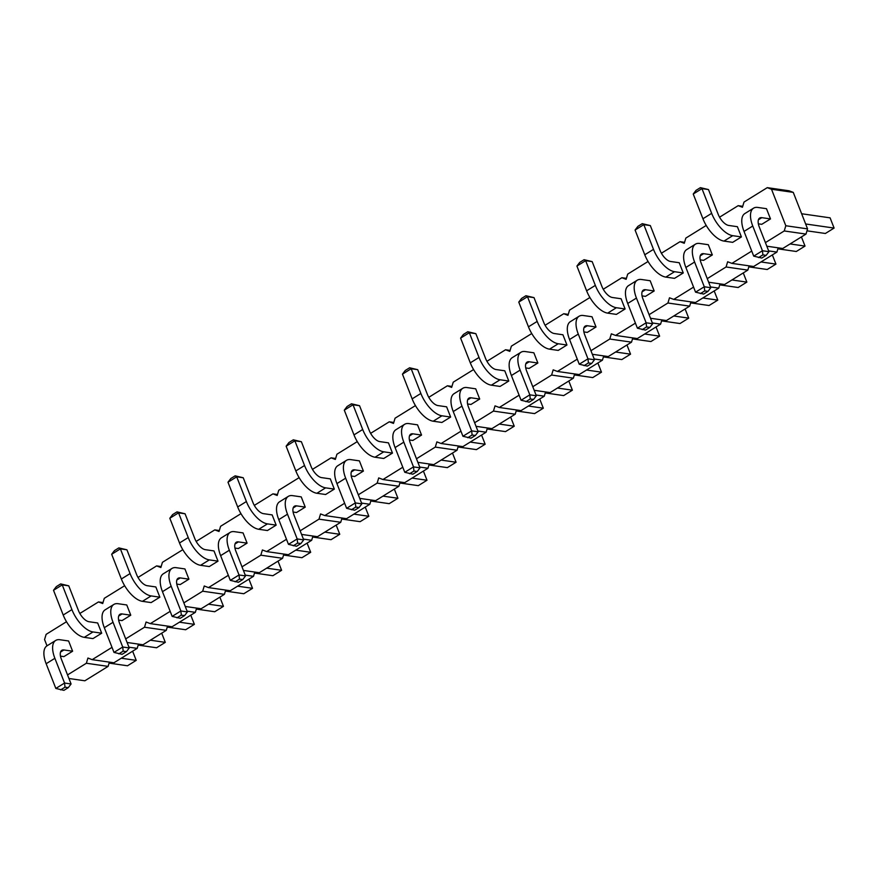 <?xml version="1.0" encoding="UTF-8"?>
<svg xmlns="http://www.w3.org/2000/svg" width="878" height="878" viewBox="0 0 878 878"><rect width="100%" height="100%" fill="white"/><g stroke="black" fill="none" stroke-linecap="round" stroke-linejoin="round"><path stroke-width="1.32" d="M778.193 247.837L776.909 252.096L753.642 266.506L731.901 263.378L727.653 261.765L726.084 266.978L707.262 278.644M768.667 250.91L776.909 252.096M47.017 645.835L44.558 639.568L46.128 634.355L66.498 621.734M112.011 647.36L92.179 659.652L87.932 658.039L86.362 663.252L67.529 674.919M170.167 611.34L150.336 623.621L146.088 622.019L144.519 627.221L125.686 638.888M228.324 575.309L208.492 587.601L204.245 585.988L202.675 591.201L183.842 602.868M286.48 539.29L266.649 551.571L262.401 549.968L260.832 555.181L241.999 566.837M344.637 503.259L324.805 515.551L320.558 513.937L318.988 519.15L300.155 530.817M402.793 467.239L382.962 479.52L378.714 477.917L377.145 483.13L358.312 494.786M460.95 431.208L441.118 443.5L436.871 441.886L435.301 447.1L416.468 458.766M519.107 395.188L499.275 407.48L495.027 405.866L493.458 411.08L474.625 422.746M577.263 359.168L557.431 371.449L553.184 369.847L551.614 375.049L532.781 386.715M635.42 323.137L615.588 335.429L611.34 333.816L609.771 339.029L590.949 350.695M693.576 287.117L673.744 299.398L669.497 297.796L667.928 303.009L649.105 314.664M751.733 251.086L731.901 263.378M719.565 217.195L738.189 205.661L742.437 207.263L744.006 202.061L767.273 187.651L771.51 189.253L785.81 225.745L784.241 230.958L765.418 242.613M661.408 253.226L680.033 241.68L684.28 243.294L685.85 238.081L706.219 225.459M603.252 289.246L621.876 277.711L626.124 279.314L627.693 274.112L648.063 261.49M545.095 325.277L563.72 313.731L567.967 315.345L569.537 310.132L589.906 297.51M486.939 361.297L505.563 349.762L509.811 351.365L511.38 346.151L531.75 333.541M428.782 397.317L447.407 385.782L451.654 387.396L453.224 382.182L473.593 369.561M370.626 433.348L389.25 421.813L393.498 423.416L395.067 418.202L415.437 405.592M312.469 469.368L331.094 457.833L335.341 459.446L336.911 454.233L357.28 441.612M254.313 505.399L272.937 493.853L277.185 495.466L278.754 490.253L299.124 477.643M196.156 541.419L214.781 529.884L219.028 531.486L220.597 526.284L240.967 513.663M138 577.45L156.624 565.904L160.872 567.517L162.441 562.304L182.811 549.683M79.843 613.47L98.468 601.935L102.715 603.537L104.284 598.324L124.654 585.714M460.61 338.118L463.419 334.452L467.776 331.741L469.335 332.718L460.61 338.118L470.301 362.844A23.212 10.854 -121.8 0 0 491.362 385.179L500.065 386.43L508.79 381.03L500.087 379.779A23.212 10.854 -121.8 0 1 479.015 357.445L469.335 332.718L475.854 333.662L485.545 358.378A11.612 5.422 58.2 0 0 496.081 369.55L504.773 370.801L508.79 381.03M562.93 334.77L566.947 345.01L558.243 343.759A23.212 10.854 -121.8 0 1 537.182 321.414L527.491 296.698L534.011 297.631L543.701 322.358A11.612 5.422 58.2 0 0 554.237 333.519L562.93 334.77M518.766 302.098L521.576 298.421L525.933 295.721L527.491 296.698L518.766 302.098L528.457 326.825A23.212 10.854 -121.8 0 0 549.518 349.159L558.221 350.41L566.947 345.01M525.724 367.926L529.138 368.42L537.863 363.02L533.857 352.791L525.154 351.54A23.212 10.854 58.2 0 0 520.95 352.265A23.212 10.854 58.2 0 0 520.127 370.121L529.818 394.837L536.337 395.78L526.646 371.054A11.612 5.422 -121.8 0 1 527.063 362.131A11.612 5.422 -121.8 0 1 529.16 361.769L537.863 363.02M621.086 298.75L625.103 308.979L616.4 307.728A23.212 10.854 -121.8 0 1 595.339 285.394L585.648 260.667L592.167 261.611L601.858 286.327A11.612 5.422 58.2 0 0 612.394 297.499L621.086 298.75M576.923 266.067L579.732 262.401L584.09 259.701L585.648 260.667L576.923 266.067L586.614 290.794A23.212 10.854 -121.8 0 0 607.675 313.128L616.378 314.39L625.103 308.979M583.881 331.906L587.294 332.4L596.019 326.989L592.013 316.76L583.31 315.509A23.212 10.854 58.2 0 0 579.107 316.234A23.212 10.854 58.2 0 0 578.284 334.09L587.975 358.817L594.494 359.75L584.803 335.034A11.612 5.422 -121.8 0 1 585.22 326.1A11.612 5.422 -121.8 0 1 587.316 325.738L596.019 326.989M402.453 374.149L405.263 370.472L409.62 367.772L411.178 368.738L402.453 374.149L412.144 398.864A23.212 10.854 -121.8 0 0 433.205 421.21L441.908 422.461L450.633 417.05L441.93 415.799A23.212 10.854 -121.8 0 1 420.858 393.465L411.178 368.738L417.698 369.682L427.388 394.409A11.612 5.422 58.2 0 0 437.924 405.57L446.617 406.821L450.633 417.05M479.706 399.04L475.7 388.811L466.997 387.56A23.212 10.854 58.2 0 0 462.794 388.285A23.212 10.854 58.2 0 0 461.971 406.141L471.662 430.868L478.181 431.8L468.49 407.085A11.612 5.422 -121.8 0 1 468.907 398.151A11.612 5.422 -121.8 0 1 471.003 397.789L479.706 399.04L470.981 404.451L467.568 403.957M700.194 259.855L703.607 260.349L712.332 254.938L708.326 244.71L699.623 243.458A23.212 10.854 58.2 0 0 695.42 244.183A23.212 10.854 58.2 0 0 694.597 262.039L704.288 286.766L710.807 287.71L701.116 262.983A11.612 5.422 -121.8 0 1 701.533 254.049A11.612 5.422 -121.8 0 1 703.64 253.687L712.332 254.938M679.243 262.731L683.26 272.959L674.556 271.708A23.212 10.854 -121.8 0 1 653.495 249.363L643.804 224.647L650.324 225.58L660.015 250.307A11.612 5.422 58.2 0 0 670.551 261.479L679.243 262.731M635.079 230.047L637.889 226.37L642.246 223.671L643.804 224.647L635.079 230.047L644.77 254.774A23.212 10.854 -121.8 0 0 665.831 277.108L674.534 278.359L683.26 272.959M642.037 295.886L645.451 296.369L654.176 290.969L650.17 280.74L641.467 279.489A23.212 10.854 58.2 0 0 637.263 280.214A23.212 10.854 58.2 0 0 636.44 298.07L646.131 322.786L652.65 323.73L642.959 299.003A11.612 5.422 -121.8 0 1 643.376 290.08A11.612 5.422 -121.8 0 1 645.484 289.718L654.176 290.969M330.304 478.872L334.32 489.101L325.617 487.85A23.212 10.854 -121.8 0 1 304.545 465.516L294.865 440.789L301.384 441.733L311.075 466.448A11.612 5.422 58.2 0 0 321.611 477.621L330.304 478.872M286.14 446.2L288.95 442.523L293.307 439.823L294.865 440.789L286.14 446.2L295.831 470.915A23.212 10.854 -121.8 0 0 316.892 493.26L325.595 494.512L334.32 489.101M388.46 442.852L392.477 453.081L383.774 451.83A23.212 10.854 -121.8 0 1 362.702 429.485L353.022 404.769L359.541 405.702L369.232 430.429A11.612 5.422 58.2 0 0 379.768 441.601L388.46 442.852M344.297 410.169L347.106 406.492L351.463 403.792L353.022 404.769L344.297 410.169L353.988 434.895A23.212 10.854 -121.8 0 0 375.049 457.229L383.752 458.481L392.477 453.081M363.393 471.091L359.387 460.862L350.684 459.611A23.212 10.854 58.2 0 0 346.481 460.335A23.212 10.854 58.2 0 0 345.658 478.192L355.349 502.918L361.868 503.851L352.177 479.136A11.612 5.422 -121.8 0 1 352.594 470.202A11.612 5.422 -121.8 0 1 354.69 469.84L363.393 471.091L354.668 476.491L351.255 476.008M421.55 435.071L417.544 424.842L408.841 423.58A23.212 10.854 58.2 0 0 404.637 424.304A23.212 10.854 58.2 0 0 403.814 442.172L413.505 466.887L420.024 467.831L410.333 443.105A11.612 5.422 -121.8 0 1 410.75 434.182A11.612 5.422 -121.8 0 1 412.847 433.82L421.55 435.071L412.825 440.471L409.411 439.977M72.611 651.213L68.605 640.984L59.902 639.733A23.212 10.854 58.2 0 0 55.698 640.457A23.212 10.854 58.2 0 0 54.875 658.313L64.566 683.04L71.085 683.973L61.394 659.257A11.612 5.422 -121.8 0 1 61.811 650.324A11.612 5.422 -121.8 0 1 63.907 649.961L72.611 651.213L63.885 656.623L60.472 656.129M53.514 590.29L56.324 586.625L60.681 583.914L62.239 584.891L53.514 590.29L63.205 615.017A23.212 10.854 -121.8 0 0 84.266 637.351L92.969 638.602L101.694 633.203L92.991 631.951A23.212 10.854 -121.8 0 1 71.919 609.617L62.239 584.891L68.758 585.835L78.449 610.55A11.612 5.422 58.2 0 0 88.985 621.723L97.677 622.974L101.694 633.203M111.671 554.27L114.48 550.594L118.837 547.894L120.396 548.871L111.671 554.27L121.362 578.997A23.212 10.854 -121.8 0 0 142.423 601.331L151.126 602.582L159.851 597.183L151.148 595.932A23.212 10.854 -121.8 0 1 130.076 573.586L120.396 548.871L126.915 549.804L136.606 574.53A11.612 5.422 58.2 0 0 147.142 585.692L155.834 586.954L159.851 597.183M130.767 615.193L126.761 604.964L118.058 603.713A23.212 10.854 58.2 0 0 113.855 604.437A23.212 10.854 58.2 0 0 113.032 622.293L122.722 647.009L129.242 647.953L119.551 623.226A11.612 5.422 -121.8 0 1 119.968 614.304A11.612 5.422 -121.8 0 1 122.064 613.941L130.767 615.193L122.042 620.592L118.629 620.098M234.942 548.059L238.355 548.541L247.08 543.142L243.074 532.913L234.371 531.662A23.212 10.854 58.2 0 0 230.168 532.386A23.212 10.854 58.2 0 0 229.345 550.243L239.035 574.969L245.555 575.902L235.864 551.175A11.612 5.422 -121.8 0 1 236.281 542.253A11.612 5.422 -121.8 0 1 238.377 541.891L247.08 543.142M213.991 550.923L218.007 561.152L209.304 559.901A23.212 10.854 -121.8 0 1 188.232 537.566L178.552 512.84L185.071 513.784L194.762 538.499A11.612 5.422 58.2 0 0 205.298 549.672L213.991 550.923M169.827 518.25L172.637 514.574L176.994 511.874L178.552 512.84L169.827 518.25L179.518 542.966A23.212 10.854 -121.8 0 0 200.579 565.3L209.282 566.562L218.007 561.152M176.785 584.079L180.199 584.572L188.924 579.162L184.918 568.933L176.215 567.682A23.212 10.854 58.2 0 0 172.011 568.406A23.212 10.854 58.2 0 0 171.188 586.263L180.879 610.989L187.398 611.933L177.707 587.206A11.612 5.422 -121.8 0 1 178.124 578.273A11.612 5.422 -121.8 0 1 180.22 577.911L188.924 579.162M305.237 507.122L301.231 496.882L292.528 495.631A23.212 10.854 58.2 0 0 288.324 496.355A23.212 10.854 58.2 0 0 287.501 514.212L297.192 538.938L303.711 539.882L294.02 515.156A11.612 5.422 -121.8 0 1 294.437 506.222A11.612 5.422 -121.8 0 1 296.534 505.86L305.237 507.122L296.512 512.522L293.098 512.028M272.147 514.903L276.164 525.132L267.461 523.881A23.212 10.854 -121.8 0 1 246.389 501.536L236.709 476.82L243.228 477.753L252.919 502.479A11.612 5.422 58.2 0 0 263.455 513.652L272.147 514.903M227.984 482.22L230.793 478.543L235.15 475.843L236.709 476.82L227.984 482.22L237.675 506.946A23.212 10.854 -121.8 0 0 258.736 529.28L267.439 530.531L276.164 525.132M737.399 226.7L741.416 236.928L732.713 235.677A23.212 10.854 -121.8 0 1 711.652 213.343L701.961 188.616L708.48 189.56L718.171 214.276A11.612 5.422 58.2 0 0 728.707 225.448L737.399 226.7M693.236 194.027L696.045 190.35L700.403 187.651L701.961 188.616L693.236 194.027L702.927 218.743A23.212 10.854 -121.8 0 0 723.988 241.088L732.691 242.339L741.416 236.928M770.489 218.918L766.483 208.69L757.78 207.438A23.212 10.854 58.2 0 0 753.576 208.163A23.212 10.854 58.2 0 0 752.753 226.019L762.444 250.746L768.963 251.679L759.272 226.963A11.612 5.422 -121.8 0 1 759.689 218.029A11.612 5.422 -121.8 0 1 761.797 217.667L770.489 218.918L761.764 224.318L758.351 223.835M766.823 246.202L782.726 248.496L805.993 234.086L807.562 228.873L793.262 192.381L789.015 190.778L767.273 187.651M749.11 265.858L747.836 270.106L724.569 284.516L708.667 282.233M720.037 283.868L718.753 288.127L695.486 302.526L673.744 299.398M690.953 301.878L689.68 306.137L666.413 320.547L650.51 318.253M661.88 319.888L660.596 324.147L637.329 338.557L615.588 335.429M632.797 337.898L631.523 342.157L608.256 356.567L592.354 354.284M603.724 355.919L602.44 360.167L579.173 374.577L557.431 371.449M574.64 373.929L573.367 378.188L550.1 392.598L534.197 390.304M545.567 391.939L544.283 396.197L521.016 410.608L499.275 407.48M516.483 409.949L515.21 414.207L491.943 428.618L476.041 426.324M487.411 427.97L486.127 432.217L462.86 446.628L441.118 443.5M458.327 445.98L457.043 450.227L433.787 464.638L417.884 462.355M429.254 463.99L427.97 468.248L404.703 482.659L382.962 479.52M400.17 482L398.886 486.258L375.63 500.669L359.728 498.375M371.098 500.01L369.814 504.268L346.547 518.678L324.805 515.551M342.014 518.031L340.73 522.278L317.474 536.688L301.571 534.406M312.941 536.041L311.657 540.299L288.39 554.709L266.649 551.571M283.857 554.051L282.573 558.309L259.317 572.719L243.415 570.426M254.785 572.061L253.501 576.319L230.234 590.729L208.492 587.601M225.701 590.082L224.417 594.329L201.161 608.739L185.258 606.457M196.628 608.092L195.344 612.339L172.077 626.749L150.336 623.621M167.544 626.102L166.26 630.36L143.004 644.77L127.101 642.476M138.472 644.112L137.188 648.37L113.92 662.78L92.179 659.652M109.388 662.122L108.104 666.38L84.848 680.79L68.945 678.496M98.468 601.935L103 602.582M86.362 663.252L108.104 666.38M128.945 647.185L137.188 648.37M156.624 565.904L161.157 566.562M144.519 627.221L166.26 630.36M187.102 611.154L195.344 612.339M214.781 529.884L219.313 530.531M202.675 591.201L224.417 594.329M245.258 575.134L253.501 576.319M272.937 493.853L277.47 494.512M260.832 555.181L282.573 558.309M303.415 539.103L311.657 540.299M331.094 457.833L335.626 458.481M318.988 519.15L340.73 522.278M361.571 503.083L369.814 504.268M389.25 421.813L393.783 422.461M377.145 483.13L398.886 486.258M419.728 467.063L427.97 468.248M447.407 385.782L451.94 386.441M435.301 447.1L457.043 450.227M477.884 431.032L486.127 432.217M505.563 349.762L510.096 350.41M493.458 411.08L515.21 414.207M536.041 395.012L544.283 396.197M563.72 313.731L568.253 314.39M551.614 375.049L573.367 378.188M594.197 358.981L602.44 360.167M621.876 277.711L626.409 278.359M609.771 339.029L631.523 342.157M652.354 322.961L660.596 324.147M680.033 241.68L684.566 242.339M667.928 303.009L689.68 306.137M710.511 286.93L718.753 288.127M738.189 205.661L742.722 206.308M726.084 266.978L747.836 270.106M771.51 189.253L793.262 192.381M785.81 225.745L807.562 228.873M784.241 230.958L805.993 234.086M520.95 352.265L512.225 357.664A23.212 10.854 58.2 0 0 511.402 375.521L521.093 400.247L529.171 402.157L533.528 399.457L536.337 395.78M579.107 316.234L570.382 321.644A23.212 10.854 58.2 0 0 569.559 339.501L579.25 364.216L587.327 366.126L591.684 363.426L594.494 359.75M462.794 388.285L454.069 393.684A23.212 10.854 58.2 0 0 453.246 411.552L462.936 436.267L471.014 438.177L475.371 435.477L478.181 431.8M695.42 244.183L686.695 249.593A23.212 10.854 58.2 0 0 685.872 267.45L695.563 292.165L703.64 294.086L707.997 291.375L710.807 287.71M637.263 280.214L628.538 285.613A23.212 10.854 58.2 0 0 627.715 303.47L637.406 328.196L645.484 330.106L649.841 327.406L652.65 323.73M346.481 460.335L337.756 465.735A23.212 10.854 58.2 0 0 336.932 483.591L346.623 508.318L354.701 510.228L359.058 507.528L361.868 503.851M404.637 424.304L395.912 429.715A23.212 10.854 58.2 0 0 395.089 447.571L404.78 472.298L412.858 474.208L417.215 471.508L420.024 467.831M55.698 640.457L46.973 645.857A23.212 10.854 58.2 0 0 46.15 663.724L55.841 688.44L63.918 690.349L68.275 687.65L71.085 683.973M113.855 604.437L105.13 609.837A23.212 10.854 58.2 0 0 104.306 627.693L113.997 652.42L122.075 654.33L126.432 651.63L129.242 647.953M230.168 532.386L221.443 537.786A23.212 10.854 58.2 0 0 220.619 555.642L230.31 580.369L238.388 582.279L242.745 579.579L245.555 575.902M172.011 568.406L163.286 573.817A23.212 10.854 58.2 0 0 162.463 591.673L172.154 616.389L180.231 618.299L184.589 615.599L187.398 611.933M288.324 496.355L279.599 501.766A23.212 10.854 58.2 0 0 278.776 519.622L288.467 544.338L296.544 546.259L300.902 543.548L303.711 539.882M753.576 208.163L744.851 213.563A23.212 10.854 58.2 0 0 744.028 231.419L753.719 256.146L761.797 258.055L766.154 255.355L768.963 251.679M568.801 381.008L572.39 390.183L563.676 395.594L545.26 392.938M572.39 390.183L557.453 388.032M626.958 344.988L630.547 354.163L615.61 352.012M630.547 354.163L621.833 359.563L603.416 356.918M586.537 370.022L601.474 372.173L592.749 377.573L574.344 374.928M601.474 372.173L597.874 362.998M685.114 308.957L688.703 318.132L673.766 315.981M688.703 318.132L679.989 323.543L661.573 320.887M644.693 334.002L659.63 336.153L656.031 326.967M632.5 338.897L650.905 341.553L659.63 336.153M510.645 417.039L514.234 426.214L505.519 431.614L487.103 428.969M514.234 426.214L499.297 424.063M528.38 406.042L543.317 408.193L539.718 399.018M516.187 410.948L534.592 413.604L543.317 408.193M761.006 261.951L775.943 264.102L772.344 254.927M748.813 266.857L767.218 269.502L775.943 264.102M743.271 272.937L746.86 282.112L738.146 287.512L719.74 284.867M746.86 282.112L731.923 279.961M702.85 297.971L717.787 300.122L709.062 305.522L690.657 302.877M717.787 300.122L714.187 290.947M394.332 489.079L397.921 498.254L389.206 503.665L370.79 501.009M397.921 498.254L382.984 496.114M452.488 453.059L456.077 462.234L447.363 467.634L428.947 464.989M456.077 462.234L441.14 460.083M412.067 478.093L427.004 480.244L423.405 471.069M399.874 482.999L418.279 485.655L427.004 480.244M470.224 442.073L485.161 444.224L481.561 435.049M458.031 446.979L476.436 449.624L485.161 444.224M121.285 658.226L136.222 660.366L132.622 651.191M109.091 663.12L127.497 665.776L136.222 660.366M161.706 633.181L165.294 642.356L156.58 647.766L138.164 645.11M165.294 642.356L150.357 640.205M219.862 597.161L223.451 606.336L214.737 611.736L196.321 609.091M223.451 606.336L208.514 604.185M179.441 622.195L194.378 624.346L190.778 615.171M167.248 627.101L185.653 629.745L194.378 624.346M295.754 550.144L310.691 552.295L301.966 557.695L283.561 555.05M310.691 552.295L307.091 543.12M278.019 561.13L281.608 570.305L272.893 575.716L254.477 573.06M281.608 570.305L266.671 568.154M237.598 586.175L252.535 588.326L248.935 579.151M225.405 591.081L243.81 593.726L252.535 588.326M353.911 514.124L368.848 516.275L365.248 507.1M341.718 519.03L360.123 521.675L368.848 516.275M336.175 525.11L339.764 534.285L331.05 539.685L312.634 537.04M339.764 534.285L324.827 532.134M801.427 236.906L805.016 246.081L796.302 251.492L777.897 248.836M805.016 246.081L790.079 243.941M805.642 223.978L834.1 228.071L830.094 217.843L801.636 213.749M806.97 230.826L825.375 233.482L834.1 228.071M467.776 331.741L475.854 333.662M525.933 295.721L534.011 297.631M533.528 399.457L530.268 398.985L529.818 394.837L521.093 400.247M584.09 259.701L592.167 261.611M591.684 363.426L588.425 362.954L587.975 358.817L579.25 364.216M409.62 367.772L417.698 369.682M475.371 435.477L472.112 435.005L471.662 430.868L462.936 436.267M707.997 291.375L704.738 290.914L704.288 286.766L695.563 292.165M642.246 223.671L650.324 225.58M649.841 327.406L646.581 326.934L646.131 322.786L637.406 328.196M293.307 439.823L301.384 441.733M351.463 403.792L359.541 405.702M359.058 507.528L355.799 507.056L355.349 502.918L346.623 508.318M417.215 471.508L413.955 471.036L413.505 466.887L404.78 472.298M68.275 687.65L65.016 687.178L64.566 683.04L55.841 688.44M60.681 583.914L68.758 585.835M118.837 547.894L126.915 549.804M126.432 651.63L123.172 651.158L122.722 647.009L113.997 652.42M242.745 579.579L239.485 579.107L239.035 574.969L230.31 580.369M176.994 511.874L185.071 513.784M184.589 615.599L181.329 615.138L180.879 610.989L172.154 616.389M300.902 543.548L297.642 543.087L297.192 538.938L288.467 544.338M235.15 475.843L243.228 477.753M700.403 187.651L708.48 189.56M766.154 255.355L762.894 254.883L762.444 250.746L753.719 256.146M530.268 398.985L525.9 401.685M588.425 362.954L584.057 365.665M472.112 435.005L467.744 437.716M704.738 290.914L700.381 293.614M646.581 326.934L642.224 329.634M355.799 507.056L351.43 509.756M413.955 471.036L409.587 473.736M65.016 687.178L60.648 689.889M123.172 651.158L118.804 653.858M239.485 579.107L235.117 581.807M181.329 615.138L176.961 617.838M297.642 543.087L293.274 545.787M762.894 254.883L758.537 257.583M491.362 385.179L500.087 379.779M549.518 349.159L558.243 343.759M529.16 361.769L525.801 363.854M607.675 313.128L616.4 307.728M587.316 325.738L583.958 327.823M433.205 421.21L441.93 415.799M471.003 397.789L467.645 399.874M703.64 253.687L700.271 255.772M665.831 277.108L674.556 271.708M645.484 289.718L642.114 291.803M316.892 493.26L325.617 487.85M375.049 457.229L383.774 451.83M354.69 469.84L351.332 471.925M412.847 433.82L409.488 435.905M63.907 649.961L60.549 652.047M84.266 637.351L92.991 631.951M142.423 601.331L151.148 595.932M122.064 613.941L118.706 616.027M238.377 541.891L235.019 543.976M200.579 565.3L209.304 559.901M180.22 577.911L176.862 579.996M296.534 505.86L293.175 507.945M258.736 529.28L267.461 523.881M723.988 241.088L732.713 235.677M761.797 217.667L758.427 219.752M470.301 362.844L479.015 357.445M528.457 326.825L537.182 321.414M520.127 370.121L511.402 375.521M586.614 290.794L595.339 285.394M578.284 334.09L569.559 339.501M412.144 398.864L420.858 393.465M461.971 406.141L453.246 411.552M694.597 262.039L685.872 267.45M644.77 254.774L653.495 249.363M636.44 298.07L627.715 303.47M295.831 470.915L304.545 465.516M353.988 434.895L362.702 429.485M345.658 478.192L336.932 483.591M403.814 442.172L395.089 447.571M54.875 658.313L46.15 663.724M63.205 615.017L71.919 609.617M121.362 578.997L130.076 573.586M113.032 622.293L104.306 627.693M229.345 550.243L220.619 555.642M179.518 542.966L188.232 537.566M171.188 586.263L162.463 591.673M287.501 514.212L278.776 519.622M237.675 506.946L246.389 501.536M702.927 218.743L711.652 213.343M752.753 226.019L744.028 231.419"/></g></svg>
